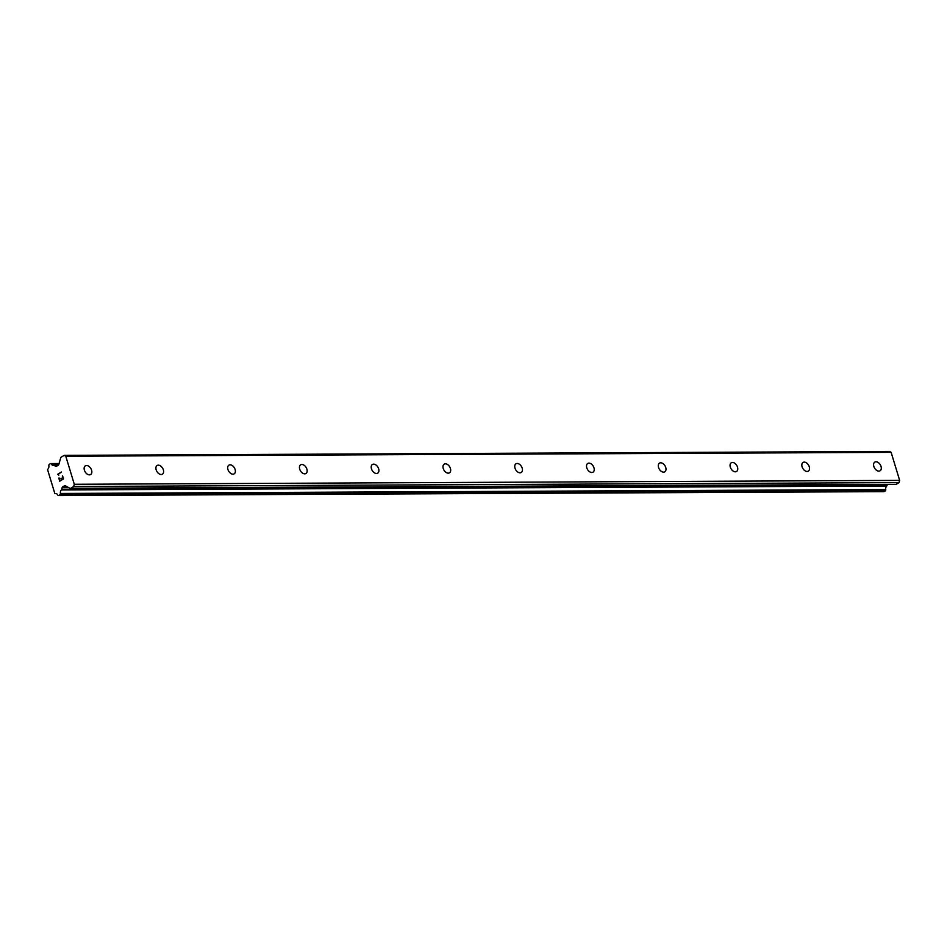 <?xml version="1.0" encoding="UTF-8"?>
<svg xmlns="http://www.w3.org/2000/svg" width="947" height="947" viewBox="0 0 947 947"><rect width="100%" height="100%" fill="white"/><g stroke="black" fill="none" stroke-linecap="round" stroke-linejoin="round"><path stroke-width="1.42" d="M86.568 465.51A5.078 3.303 -121.1 0 1 91.255 469.31A5.078 3.303 -121.1 0 1 90.616 474.53A5.078 3.303 -121.1 0 1 89.409 474.861A5.078 3.303 -121.1 0 1 84.721 471.061A5.078 3.303 -121.1 0 1 85.372 465.829A5.078 3.303 -121.1 0 1 86.568 465.51M158.338 465.166A5.078 3.303 -121.1 0 1 163.026 468.966A5.078 3.303 -121.1 0 1 162.375 474.198A5.078 3.303 -121.1 0 1 161.179 474.518A5.078 3.303 -121.1 0 1 156.492 470.718A5.078 3.303 -121.1 0 1 157.131 465.486A5.078 3.303 -121.1 0 1 158.338 465.166M230.109 464.823A5.078 3.303 -121.1 0 1 234.797 468.623A5.078 3.303 -121.1 0 1 234.146 473.855A5.078 3.303 -121.1 0 1 232.95 474.175A5.078 3.303 -121.1 0 1 228.263 470.375A5.078 3.303 -121.1 0 1 228.902 465.155A5.078 3.303 -121.1 0 1 230.109 464.823M301.88 464.492A5.078 3.303 -121.1 0 1 306.568 468.292A5.078 3.303 -121.1 0 1 305.917 473.512A5.078 3.303 -121.1 0 1 304.721 473.843A5.078 3.303 -121.1 0 1 300.033 470.043A5.078 3.303 -121.1 0 1 300.673 464.811A5.078 3.303 -121.1 0 1 301.88 464.492M373.651 464.148A5.078 3.303 -121.1 0 1 378.327 467.948A5.078 3.303 -121.1 0 1 377.687 473.18A5.078 3.303 -121.1 0 1 376.48 473.5A5.078 3.303 -121.1 0 1 371.804 469.7A5.078 3.303 -121.1 0 1 372.443 464.468A5.078 3.303 -121.1 0 1 373.651 464.148M445.41 463.817A5.078 3.303 -121.1 0 1 450.097 467.605A5.078 3.303 -121.1 0 1 449.458 472.837A5.078 3.303 -121.1 0 1 448.251 473.157A5.078 3.303 -121.1 0 1 443.563 469.357A5.078 3.303 -121.1 0 1 444.214 464.137A5.078 3.303 -121.1 0 1 445.41 463.817M517.18 463.474A5.078 3.303 -121.1 0 1 521.868 467.273A5.078 3.303 -121.1 0 1 521.229 472.494A5.078 3.303 -121.1 0 1 520.021 472.825A5.078 3.303 -121.1 0 1 515.334 469.025A5.078 3.303 -121.1 0 1 515.985 463.793A5.078 3.303 -121.1 0 1 517.18 463.474M588.951 463.13A5.078 3.303 -121.1 0 1 593.639 466.93A5.078 3.303 -121.1 0 1 592.988 472.162A5.078 3.303 -121.1 0 1 591.792 472.482A5.078 3.303 -121.1 0 1 587.104 468.682A5.078 3.303 -121.1 0 1 587.756 463.45A5.078 3.303 -121.1 0 1 588.951 463.13M660.722 462.799A5.078 3.303 -121.1 0 1 665.41 466.587A5.078 3.303 -121.1 0 1 664.758 471.819A5.078 3.303 -121.1 0 1 663.563 472.139A5.078 3.303 -121.1 0 1 658.875 468.339A5.078 3.303 -121.1 0 1 659.514 463.119A5.078 3.303 -121.1 0 1 660.722 462.799M732.493 462.456A5.078 3.303 -121.1 0 1 737.18 466.255A5.078 3.303 -121.1 0 1 736.529 471.476A5.078 3.303 -121.1 0 1 735.334 471.807A5.078 3.303 -121.1 0 1 730.646 468.007A5.078 3.303 -121.1 0 1 731.285 462.775A5.078 3.303 -121.1 0 1 732.493 462.456M804.263 462.112A5.078 3.303 -121.1 0 1 808.939 465.912A5.078 3.303 -121.1 0 1 808.3 471.144A5.078 3.303 -121.1 0 1 807.104 471.464A5.078 3.303 -121.1 0 1 802.417 467.664A5.078 3.303 -121.1 0 1 803.056 462.432A5.078 3.303 -121.1 0 1 804.263 462.112M876.022 461.781A5.078 3.303 -121.1 0 1 880.71 465.569A5.078 3.303 -121.1 0 1 880.071 470.801A5.078 3.303 -121.1 0 1 878.863 471.121A5.078 3.303 -121.1 0 1 874.176 467.333A5.078 3.303 -121.1 0 1 874.827 462.1A5.078 3.303 -121.1 0 1 876.022 461.781M64.207 455.353L889.553 451.447L891.127 452.346L899.65 480.389L899.023 482.615L896.099 484.367L70.753 488.273A1.693 1.196 89.7 0 1 69.841 488.285L65.402 485.764A1.693 1.196 -90.3 0 0 64.491 485.787L62.774 486.817A1.693 1.196 -90.3 0 0 62.123 487.741L61.662 489.386A0.852 0.604 89.7 0 1 61.401 489.942A3.386 2.403 -90.3 0 0 60.395 493.458A0.852 0.604 89.7 0 1 60.371 493.955L60.265 494.322A0.852 0.604 89.7 0 1 59.945 494.784L58.785 495.482A0.852 0.604 89.7 0 1 58.323 495.494L58.051 495.328A0.852 0.604 89.7 0 1 57.779 495.021A3.386 2.403 -90.3 0 0 55.79 493.541A3.386 2.403 -90.3 0 0 55.305 493.612A0.852 0.604 89.7 0 1 54.831 493.505L47.599 469.724A0.852 0.604 89.7 0 1 47.871 469.156A3.386 2.403 -90.3 0 0 48.853 465.664A0.852 0.604 89.7 0 1 48.889 465.178L48.995 464.788A0.852 0.604 89.7 0 1 49.315 464.326L50.487 463.616A0.852 0.604 89.7 0 1 50.937 463.616L51.197 463.758A0.852 0.604 89.7 0 1 51.469 464.077A3.386 2.403 -90.3 0 0 53.47 465.569A3.386 2.403 -90.3 0 0 53.967 465.486A0.852 0.604 89.7 0 1 54.441 465.604L55.601 466.267A1.693 1.196 -90.3 0 0 56.524 466.255L58.241 465.214A1.693 1.196 -90.3 0 0 58.88 464.29L60.644 458.04A1.693 1.196 89.7 0 1 61.283 457.117L64.207 455.353L65.781 456.241L74.304 484.284L73.677 486.509L70.753 488.273M895.175 484.391A1.693 1.196 -90.3 0 0 896.099 484.367M887.268 484.544L887.008 485.48L61.662 489.386M883.669 491.588A0.852 0.604 -90.3 0 0 884.131 491.588L885.291 490.877A0.852 0.604 -90.3 0 0 885.611 490.416L885.717 490.061A0.852 0.604 -90.3 0 0 885.741 489.563A3.386 2.403 -90.3 0 1 886.735 486.036A0.852 0.604 -90.3 0 0 887.008 485.48M59.886 480.697L61.401 479.786L59.898 480.697L58.809 478.105L59.744 481.206L59.057 477.951M61.401 479.786L60.939 478.294L61.401 479.786M61.2 478.14L61.65 479.644L63.165 478.732L61.662 479.644M63.165 478.732L62.324 475.986L63.165 478.732M62.573 475.832L63.52 478.933L59.744 481.206M57.672 474.376L58.442 474.814L57.649 474.305L61.425 472.02L58.252 474.364L58.785 475.216M61.425 472.032L57.684 474.376M899.023 482.615L73.677 486.509M899.65 480.389L74.304 484.284M886.735 486.036L61.401 489.942M56.275 493.612L55.305 493.612M54.109 465.462L57.85 465.451L54.251 465.486M57.613 465.593L54.441 465.604M891.127 452.346L65.781 456.241M65.414 485.775L64.491 485.787M67.213 486.794L62.774 486.817M68.823 487.705L62.123 487.741M885.741 489.563L60.395 493.458M885.717 490.061L60.371 493.955M885.611 490.416L60.265 494.322M885.291 490.877L59.945 494.784M884.131 491.588L58.785 495.482M59.081 463.58L50.937 463.616M59.034 463.722L51.197 463.758M58.951 464.042L51.469 464.077M56.5 466.255L55.601 466.267M895.625 484.509L70.291 488.403M883.894 491.647L58.548 495.553M56.347 493.636L55.163 493.647M59.093 463.509L50.712 463.557"/></g></svg>
